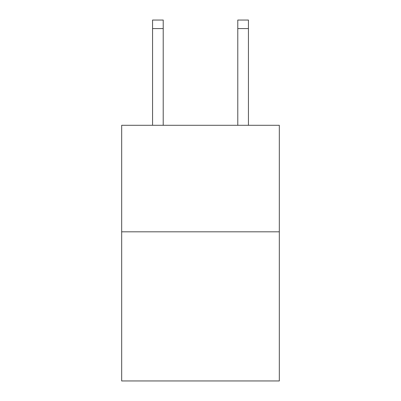 <?xml version="1.0" encoding="UTF-8"?>
<svg xmlns="http://www.w3.org/2000/svg" width="401" height="401" viewBox="0 0 401 401"><rect width="100%" height="100%" fill="white"/><g stroke="black" fill="none" stroke-linecap="round" stroke-linejoin="round"><path stroke-width="0.6" d="M279.327 231.818L279.327 380.95L121.673 380.95L121.673 125.292L279.327 125.292L279.327 231.818L121.673 231.818M163.217 125.292L163.217 28.571L152.565 28.571L152.565 20.05L163.217 20.05L163.217 28.571M152.565 125.292L152.565 28.571M248.435 125.292L248.435 20.05L237.783 20.05L237.783 125.292M237.783 28.571L248.435 28.571"/></g></svg>
